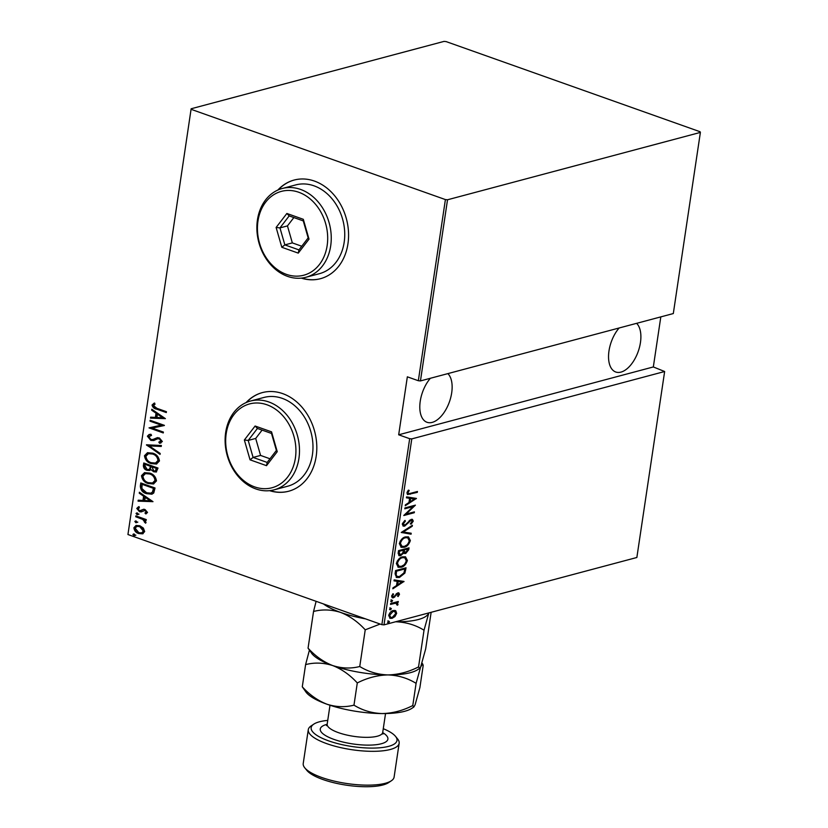 <?xml version="1.0" encoding="UTF-8"?>
<svg xmlns="http://www.w3.org/2000/svg" width="828" height="828" viewBox="0 0 828 828"><rect width="100%" height="100%" fill="white"/><g stroke="black" fill="none" stroke-linecap="round" stroke-linejoin="round"><path stroke-width="1.24" d="M269.555 490.662A51.046 40.551 -104.9 0 0 288.62 491.252A51.046 40.551 -104.9 0 0 316.7 443.994A51.046 40.551 -104.9 0 0 282.7 393.621A51.046 40.551 -104.9 0 0 262.341 392.607A51.046 40.551 -104.9 0 0 246.092 402.594M262.486 392.565A51.046 40.551 -104.9 0 0 246.475 402.429M301.32 278.125A51.046 40.551 -104.9 0 0 320.384 278.715A51.046 40.551 -104.9 0 0 348.464 231.457A51.046 40.551 -104.9 0 0 314.464 181.084A51.046 40.551 -104.9 0 0 294.106 180.059A51.046 40.551 -104.9 0 0 277.856 190.057M294.25 180.018A51.046 40.551 -104.9 0 0 278.239 189.891M636.608 323.334A26.796 14.293 -70.5 0 1 640.448 342.554A26.796 14.293 -70.5 0 1 615.753 372A26.796 14.293 -70.5 0 1 608.984 350.937A26.796 14.293 -70.5 0 1 619.127 327.991M447.865 373.614A26.796 14.293 -70.5 0 1 451.695 392.834A26.796 14.293 -70.5 0 1 427 422.28A26.796 14.293 -70.5 0 1 420.241 401.218A26.796 14.293 -70.5 0 1 430.374 378.272M388.715 621.103L389.46 621.745L388.456 622.842L387.711 622.211L388.715 621.103L389.46 621.745L388.653 621.455L387.649 622.552M387.752 622.594L388.456 622.842L387.711 622.211M390.661 608.104L391.406 608.735L390.402 609.832L389.657 609.201L390.661 608.104L391.406 608.735L390.588 608.445L389.595 609.543M389.698 609.584L390.402 609.832L389.657 609.201M391.861 600.083L392.607 600.714L391.603 601.811L390.857 601.18L391.861 600.083L392.607 600.714L391.789 600.424L390.785 601.521M390.899 601.563L391.603 601.811L390.857 601.18M404.002 581.442L392.834 588.791L392.979 587.849L396.55 585.562L397.181 581.339L394.024 580.852L394.169 579.9L404.002 581.442M402.605 556.84L405.513 556.851L407.397 560.504C405.927 564.551 403.836 566.797 401.094 567.232L398.289 567.252L396.353 563.516C397.823 559.521 399.903 557.296 402.605 556.84M405.585 536.906L408.494 536.917L410.377 540.56C408.908 544.607 406.817 546.853 404.074 547.298L401.259 547.308L399.334 543.582C400.804 539.577 402.884 537.351 405.585 536.906M402.263 524.031L405.006 520.408L405.409 521.112L403.329 523.762L404.82 525.242L411.185 519.384L412.437 519.384L413.275 521.122L411.112 524.186L410.595 523.544L412.22 521.298L411.102 520.243L404.675 526.111L403.319 526.111L402.263 524.031M403.164 524.942L404.82 525.242M410.284 519.953L411.733 520.232L409.663 520.232M416.412 498.425L405.244 505.773L405.389 504.832L408.96 502.544L409.591 498.321L406.434 497.835L406.569 496.883L416.412 498.425M410.471 493.353L417.447 491.49L417.322 492.36L407.655 494.544L406.91 492.877L408.483 490.135L409.218 490.445L407.976 492.66L408.483 493.623L410.471 493.353M404.788 508.806L404.923 507.937L415.408 505.142L406.134 514.064L414.404 511.87L414.269 512.729L403.785 515.523L413.037 506.612L404.788 508.806M401.259 532.435L412.396 525.304L412.251 526.246L403.267 532L411.205 533.242L411.071 534.195L401.259 532.435M398.537 550.641L409.022 547.846L408.742 549.74L405.679 553.528L403.619 553L400.638 555.702L399.199 555.712L398.144 553.321L398.537 550.641M404.281 553.539L402.853 552.731M395.091 573.69L395.556 570.585L406.041 567.791L404.892 573.1L399.438 577.458L396.571 577.499L395.091 573.69M399.5 594.287L398.123 596.543L397.554 596.108L398.568 594.504L397.688 593.738L393.497 597.775L392.4 597.785L391.603 596.17L392.969 593.748L393.59 594.162L392.555 595.891L393.579 596.916L397.782 592.879L398.817 592.869L399.5 594.287L398.579 594.442M398.568 594.504L396.881 593.448L396.146 593.893M392.213 596.626L393.579 596.916M390.64 603.529L398.299 601.49L398.164 602.36L397.036 602.66L398.009 604.285L397.616 605.206L395.68 603.188L390.505 604.399L390.64 603.529M394.873 602.898L396.436 603.301L394.873 602.898L390.588 603.871M394.78 610.422L395.815 610.847L396.653 613.372L394.956 616.581L392.079 618.34L390.123 618.33L388.715 615.494C389.75 612.544 391.261 610.888 393.248 610.536L395.204 610.526M127.936 534.526L191.144 108.768L127.936 534.526L381.874 624.664L409.674 438.695L411.785 438.892L383.995 624.861L636.856 557.492L664.646 371.513L653.333 366.949L660.816 316.876M411.785 438.892L664.646 371.513M409.674 438.695L398.682 434.793L407.345 376.823L418.337 380.725L445.402 199.579L447.524 199.776L700.385 132.408L700.064 131.735L446.126 41.597L444.005 41.4L191.144 108.768M447.524 199.776L420.448 380.921L418.337 380.725M700.385 132.408L673.309 313.553L420.448 380.921M191.465 109.441L445.402 199.579M143.379 528.088L144.672 531.566L142.53 533.822L138.68 533.542C135.916 532.756 134.322 530.82 133.898 527.746L136.03 525.469L139.849 525.739L143.379 528.088M135.864 515.885L146.277 519.58L146.142 520.45L144.61 519.901L146.038 522.478L145.552 523.203L142.778 519.446L135.74 516.755L135.864 515.885M147.529 512.48L145.759 513.919L144.952 512.987L146.256 511.994L145.014 510.462L141.133 511.901L139.466 511.683L136.786 508.423L138.524 506.788L139.394 507.719L138.069 508.858L139.549 510.804L143.43 509.344L145.086 509.572L147.529 512.48M140.325 486.057L140.791 482.941L155.033 487.992L153.739 493.022L151.845 494.202L146.504 493.643C142.695 492.722 140.636 490.186 140.325 486.057L141.34 483.138M143.772 462.997L158.013 468.058L156.254 472.001L153.739 471.784L150.882 469.59L149.537 470.511L146.939 470.283C144.765 469.662 143.575 468.13 143.368 465.678L143.772 462.997M146.494 444.791L161.388 445.516L161.243 446.458L149.226 445.878L160.197 453.454L160.052 454.396L146.494 444.791M150.023 421.162L150.158 420.293L164.399 425.354L152.166 428.086L163.395 432.071L163.261 432.94L149.019 427.879L161.222 425.137L150.023 421.162L150.696 420.489M156.958 408.339L166.438 411.702L166.304 412.561L156.689 409.146C154.287 408.835 152.735 407.459 152.052 405.037L154.06 403.195L155.074 404.116L153.501 405.627L156.958 408.339M165.403 418.637L150.479 418.13L150.624 417.188L155.395 417.415L156.026 413.193L151.669 410.191L151.803 409.239L165.403 418.637L150.479 418.13M152.424 439.678L157.144 437.743L159.4 437.96L162.36 441.531L159.566 443.27L158.81 442.142L160.922 440.91L159.328 438.85L157.392 438.85L153.791 440.517L150.82 440.392L147.394 436.19L149.112 434.493L150.955 434.276L151.555 435.383L148.854 436.729L150.975 439.533L153.201 439.482M158.81 442.142L159.98 441.883M159.411 441.986L161.522 440.744L159.928 438.685L157.392 438.85M152.673 453.144C156.451 454.179 158.717 456.787 159.462 460.968L156.471 464.032L151.193 463.576C147.405 462.541 145.169 459.923 144.476 455.731L147.467 452.719L152.673 453.144M149.692 473.088C153.47 474.123 155.736 476.721 156.482 480.902L153.49 483.976L148.212 483.521C144.434 482.486 142.188 479.867 141.495 475.676L144.486 472.664L149.692 473.088M152.994 501.654L138.069 501.147L138.214 500.205L142.985 500.433L143.617 496.21L139.259 493.209L139.394 492.256L152.994 501.654L138.069 501.147M137.355 512.987L138.411 514.281L137.096 514.726L136.04 513.432L136.868 512.894M138.411 514.281L137.096 514.726L137.696 514.561L136.641 513.277M136.154 521.009L137.22 522.302L135.895 522.747L134.84 521.454L135.668 520.915M137.22 522.302L135.895 522.747L136.496 522.582L135.44 521.298M134.219 534.019L135.274 535.302L133.96 535.747L132.894 534.464L133.732 533.915M135.274 535.302L133.96 535.747L134.56 535.592L133.494 534.298M383.995 624.861L381.874 624.664M301.734 278.084A51.046 40.551 -104.9 0 0 320.539 278.674M269.969 490.621A51.046 40.551 -104.9 0 0 288.775 491.211M166.356 412.209L157.289 408.991C154.877 408.67 153.335 407.304 152.652 404.871L152.052 405.037M152.652 404.871L154.65 403.039M151.079 417.974L151.193 417.209M156.026 413.193L156.616 413.037L155.995 417.26L155.395 417.415M156.616 413.037L151.669 410.191M162.64 417.767L158.013 414L157.413 414.155L156.916 417.488L162.64 417.767L157.413 414.155M164.379 425.499L152.166 428.086M163.313 432.589L149.019 427.879M150.624 421.007L161.222 425.137M154.101 440.424L151.421 440.237L147.995 436.035L147.394 436.19M147.995 436.035L149.423 434.421M151.493 435.269L150.499 435.487M153.025 439.513L157.744 437.588M160.984 442.97L159.566 443.27M160.166 443.104L159.442 442.028M161.522 440.744L160.922 440.91M159.928 438.685L159.328 438.85M151.421 440.237L150.82 440.392M161.274 446.271L149.226 445.878M160.135 453.879L146.463 445.009M156.771 463.939L151.193 463.576M151.793 463.421C148.005 462.386 145.769 459.768 145.076 455.576L144.476 455.731M145.076 455.576L147.767 452.647M155.778 462.966L158.593 460.337C158.044 456.88 156.233 454.717 153.149 453.858L148.729 453.609M151.327 462.707L155.509 463.049L157.993 460.492C157.444 457.035 155.633 454.882 152.549 454.013L148.419 453.682L145.935 456.218C146.432 459.685 148.222 461.848 151.327 462.707M158.593 460.337L157.993 460.492M153.149 453.858L152.549 454.013M156.533 471.908L153.739 471.784M154.339 471.629L150.882 469.59M149.837 470.418L146.939 470.283M147.539 470.128C145.366 469.507 144.175 467.965 143.968 465.522L143.368 465.678M143.968 465.522L144.32 463.194M148.999 469.435L150.468 468.451L150.996 466.102L145.107 464.384L144.91 465.667L147.073 469.414L148.709 469.538L149.868 468.607L150.396 466.267L145.107 464.384M155.498 470.935L157.02 468.244L151.855 466.785L153.842 470.915L155.219 471.049L156.42 468.4L151.855 466.785M156.844 469.435L156.244 469.59M157.02 468.244L156.42 468.4M150.996 466.102L150.396 466.267M150.468 468.451L149.868 468.607M153.791 483.883L148.212 483.521M148.812 483.355C145.024 482.32 142.789 479.712 142.095 475.51L141.495 475.676M142.095 475.51L144.786 472.591M152.797 482.91L155.612 480.271C155.064 476.824 153.252 474.661 150.168 473.802L145.749 473.554M148.347 482.652L152.528 482.993L155.012 480.437C154.463 476.98 152.652 474.817 149.568 473.958L145.438 473.626L142.954 476.152C143.451 479.629 145.242 481.792 148.347 482.652M155.612 480.271L155.012 480.437M150.168 473.802L149.568 473.958M152.145 494.109L146.504 493.643M147.105 493.478C143.296 492.556 141.236 490.031 140.926 485.891M151.089 493.095L153.076 491.873L154.039 488.189L142.126 484.328L141.878 488.52L146.639 492.774L150.81 493.177L152.476 492.029L153.449 488.344L142.126 484.328M154.039 488.189L153.449 488.344M153.076 491.873L152.476 492.029M138.669 500.992L138.783 500.226M143.617 496.21L144.217 496.055L143.586 500.278L142.985 500.433M144.217 496.055L139.259 493.209M150.23 500.785L145.604 497.017L144.507 500.505L150.23 500.785L145.014 497.173M146.318 513.722L144.952 512.987M145.552 512.832L146.256 511.994M146.856 511.839L145.014 510.462M145.614 510.296L144.61 510.224M141.733 511.745L139.466 511.683M140.067 511.528L137.386 508.268L136.786 508.423M137.386 508.268L139.114 506.622M141.816 510.141L140.574 510.897M142.416 509.976L144.031 509.189M139.011 514.116L137.696 514.561M146.204 520.098L144.61 519.901M145.904 522.83L144.517 522.313M145.376 521.712L143.379 519.28L142.778 519.446M143.379 519.28L135.74 516.755M137.821 522.137L136.496 522.582M143.13 533.667L138.68 533.542M139.28 533.387C136.517 532.601 134.923 530.665 134.498 527.581L133.898 527.746M134.498 527.581L136.351 525.397M141.909 532.808L144 530.955L140.305 526.442L137.179 526.329M138.804 532.673L141.619 532.901L143.399 531.11L139.704 526.608L136.858 526.401L135.181 528.192L138.804 532.673M144 530.955L143.399 531.11M140.305 526.442L139.704 526.608M135.875 535.147L134.56 535.592M416.556 491.728L417.322 492.36M416.505 492.07L407.304 494.337M408.452 490.176L409.218 490.445M408.401 490.155L407.417 491.666L408.235 491.956M407.417 491.666L407.169 492.37L407.976 492.66M407.169 492.37L408.483 493.623M415.573 498.301L416.38 498.642M415.563 498.352L405.378 504.873M406.455 497.669L409.591 498.321M414.373 499.077L409.777 498.197L409.28 501.53L410.098 501.809L414.373 499.077L410.595 498.477L410.098 501.809M409.777 498.197L410.595 498.477M414.083 505.504L412.944 506.581M405.42 513.815L406.134 514.064M413.514 512.108L414.269 512.729M413.462 512.449L404.281 514.892M404.871 508.278L413.037 506.612M404.55 520.75L405.409 521.112M404.592 520.822L402.522 523.472L403.329 523.762M402.522 523.472L404.002 524.952M411.992 519.291L413.275 521.122M412.468 520.833L410.305 523.896M408.928 520.998L409.653 521.257M407.666 522.603L408.411 522.872M405.482 524.931L403.857 525.821L404.675 526.111M403.857 525.821L402.936 525.915M411.444 525.915L412.251 526.246M411.444 525.966L402.449 531.711L403.267 532M410.367 533.118L410.253 533.905L411.071 534.195M410.253 533.905L401.249 532.497M408.069 536.792L409.56 540.27L410.377 540.56M409.56 540.27L408.132 543.592M406.869 544.979L403.267 547.008L404.074 547.298M403.267 547.008L400.887 547.142M400.286 541.005L399.603 542.961L401.135 546.138L404.209 546.428C406.413 546.035 408.111 544.193 409.291 540.891L407.728 537.765L405.461 537.765C403.267 538.159 401.58 539.98 400.421 543.251L401.953 546.428M407.728 537.765L404.644 537.475L402.263 538.697M399.603 542.961L400.421 543.251M404.644 537.475L405.461 537.765M408.132 548.084L407.925 549.45L408.742 549.74M407.925 549.45L407.231 551.531M406.558 552.297L404.871 553.239L405.679 553.528M404.871 553.239L403.919 553.342M401.58 554.45L399.831 555.412L400.638 555.702M399.831 555.412L398.806 555.516M398.485 552.214L400.773 554.832L402.905 552.618L403.381 550.185L398.672 550.93L398.485 552.214L399.955 554.543M403.557 550.196L405.792 552.659L407.821 549.005L403.65 549.606L404.975 552.369M404.136 552.38L405.792 552.659M403.65 549.606L404.374 550.485M407.821 549.005L404.457 549.895M399.106 554.532L400.773 554.832M398.672 550.93L399.489 551.22L399.293 552.504M403.381 550.185L399.489 551.22M405.089 556.726L406.579 560.214L407.397 560.504M406.579 560.214L405.151 563.537M403.898 564.924L400.286 566.942L401.094 567.232M400.286 566.942L397.906 567.087M397.305 560.939L396.622 562.905L398.154 566.083L401.228 566.362C403.433 565.979 405.13 564.137 406.31 560.835L404.747 557.71L402.48 557.71C400.286 558.093 398.599 559.925 397.44 563.195L398.972 566.373M404.747 557.71L401.663 557.42L399.282 558.641M396.622 562.905L397.44 563.195M401.663 557.42L402.48 557.71M405.151 568.029L404.933 569.529L405.741 569.819M404.933 569.529L404.074 572.81L404.892 573.1M404.074 572.81L398.63 577.168L399.438 577.458M398.63 577.168L396.177 577.333M404.84 568.939L395.691 570.875L395.349 574.87L396.591 576.35L399.572 576.588L403.971 572.852L404.84 568.939L396.508 571.165L396.167 575.16L397.409 576.64M395.691 570.875L396.508 571.165M395.349 574.87L396.167 575.16M403.164 581.318L403.971 581.66M403.164 581.37L392.969 587.89M394.045 580.687L397.181 581.339M401.963 582.094L397.378 581.204L396.881 584.537L397.688 584.827L401.963 582.094L398.185 581.494L397.688 584.827M397.378 581.204L398.185 581.494M397.75 594.225L396.881 593.448M396.188 593.904L396.954 594.183M394.004 596.729L394.728 597.102M393.921 596.812L392.679 597.485L393.497 597.775M392.679 597.485L392.027 597.568M392.824 593.893L393.59 594.162M392.772 596.626L391.737 595.601L392.555 595.891M398.371 592.796L398.692 593.997M391.044 599.793L391.789 600.424M397.409 601.728L398.164 602.36M397.357 602.07L396.229 602.37L397.036 602.66M396.229 602.37L398.009 604.285M397.192 603.995L396.809 604.916M389.853 607.814L390.588 608.445M394.997 610.557L395.836 613.093L396.653 613.372M395.836 613.093L395.68 613.796M394.2 616.311L394.956 616.581M394.149 616.291L391.271 618.05L392.079 618.34M391.271 618.05L389.75 618.154M388.881 614.759L389.916 617.181L392.203 617.471L395.712 613.62L394.594 611.395L393.114 611.406L389.657 615.235L390.723 617.46M394.594 611.395L391.064 611.675M388.849 614.945L389.657 615.235M392.296 611.116L393.114 611.406M387.908 620.814L388.653 621.455M398.682 434.793L653.333 366.949M327.733 720.401A43.387 12.617 8.5 0 0 313.76 724.158A43.387 12.617 8.5 0 0 328.612 740.853A43.387 12.617 8.5 0 0 378.365 747.891A43.387 12.617 8.5 0 0 395.536 736.382A43.387 12.617 8.5 0 0 383.271 728.702M395.536 736.382L397.606 738.938A45.944 13.362 -171.5 0 1 399.158 743.265A45.944 13.362 -171.5 0 1 373.356 751.327A45.944 13.362 -171.5 0 1 326.76 743.658A45.944 13.362 -171.5 0 1 308.285 729.685A45.944 13.362 -171.5 0 1 311.028 725.99L313.76 724.158M391.354 780.773L388.622 782.605A43.387 12.617 -171.5 0 1 322.837 779.49A43.387 12.617 -171.5 0 1 306.857 770.392L304.776 767.835A45.944 13.362 8.5 0 0 321.699 777.471A45.944 13.362 8.5 0 0 391.354 780.773A45.944 13.362 8.5 0 0 394.107 777.078L399.158 743.265M308.285 729.685L303.224 763.499A45.944 13.362 8.5 0 0 304.776 767.835M308.057 648.158L311.99 653.778A56.149 16.322 -171.5 0 0 332.68 665.557C323.603 661.996 315.406 656.19 308.057 648.158L313.543 611.468C322.413 609.191 331.438 609.511 340.618 612.42C349.685 615.98 357.893 621.787 365.231 629.818L380.145 624.053M316.12 601.325L313.543 611.468M413.824 707.029L412.779 705.549C402.853 710.621 392.648 713.301 382.143 713.57A56.149 16.322 -171.5 0 0 412.034 708.23L413.824 707.029L415.097 704.794L419.889 687.592L423.201 665.391L422.715 663.994L419.599 668.382L418.554 666.902C408.628 671.984 398.423 674.654 387.918 674.923C398.196 675.306 407.593 678.111 416.091 683.348L425.664 648.945L431.14 612.306M424.029 630.211L428.821 613.01A56.149 16.322 -171.5 0 1 395.867 621.787C406.144 622.17 415.532 624.985 424.029 630.211L418.554 666.902M419.599 668.382L417.809 669.593A56.149 16.322 -171.5 0 1 387.918 674.923C377.64 674.541 368.253 671.736 359.745 666.509L365.231 629.818M359.745 666.509C350.886 668.786 341.861 668.465 332.68 665.557C341.757 669.127 349.965 674.923 357.292 682.945C367.218 677.873 377.423 675.203 387.918 674.923A56.149 16.322 -171.5 0 1 332.68 665.557C323.51 662.648 314.485 662.328 305.604 664.605L309.32 650.497M365.49 618.858A56.149 16.322 -171.5 0 1 340.618 612.42A56.149 16.322 -171.5 0 1 323.458 603.933M302.282 686.805C309.61 694.837 317.817 700.633 326.905 704.204C336.064 707.112 345.09 707.433 353.97 705.156C362.478 710.383 371.865 713.187 382.143 713.57A56.149 16.322 -171.5 0 1 326.905 704.204A56.149 16.322 -171.5 0 1 306.215 692.415L302.282 686.805L305.604 664.605M412.779 705.549L416.091 683.348M353.97 705.156L357.292 682.945M254.662 486.895A43.387 34.465 -104.9 0 0 295.389 458.122A43.387 34.465 -104.9 0 0 266.937 404.778A43.387 34.465 -104.9 0 0 226.21 433.561A43.387 34.465 -104.9 0 0 254.662 486.895M268.8 401.963A45.944 36.494 75.1 0 1 299.394 447.296A45.944 36.494 75.1 0 1 274.13 489.834A45.944 36.494 75.1 0 1 255.8 488.913A45.944 36.494 75.1 0 1 225.206 443.58A45.944 36.494 75.1 0 1 250.47 401.042A45.944 36.494 75.1 0 1 268.8 401.963M274.13 489.834L287.606 486.243A45.944 36.494 -104.9 0 0 312.88 443.704A45.944 36.494 -104.9 0 0 282.276 398.371A45.944 36.494 -104.9 0 0 263.956 397.45L250.47 401.042M255.107 426.016L271.553 431.854L277.245 451.674L266.502 465.667L250.056 459.83L244.353 439.999L255.107 426.016L257.415 428.449L248.203 440.434L253.089 457.429L267.185 462.438L276.397 450.442L271.512 433.448L257.415 428.449M262.093 430.105L255.697 438.436L260.572 455.431L253.089 457.429L250.056 459.83M260.572 455.431L269.99 458.774M255.697 438.436L248.203 440.434L244.353 439.999M267.185 462.438L266.502 465.667M276.397 450.442L277.245 451.674M271.553 431.854L271.512 433.448M286.426 274.358A43.387 34.465 -104.9 0 0 327.153 245.574A43.387 34.465 -104.9 0 0 298.701 192.241A43.387 34.465 -104.9 0 0 257.974 221.014A43.387 34.465 -104.9 0 0 286.426 274.358M300.564 189.426A45.944 36.494 75.1 0 1 331.159 234.759A45.944 36.494 75.1 0 1 305.894 277.287A45.944 36.494 75.1 0 1 287.564 276.376A45.944 36.494 75.1 0 1 256.97 231.033A45.944 36.494 75.1 0 1 282.234 188.505A45.944 36.494 75.1 0 1 300.564 189.426M305.894 277.287L319.37 273.695A45.944 36.494 -104.9 0 0 344.645 231.167A45.944 36.494 -104.9 0 0 314.04 185.834A45.944 36.494 -104.9 0 0 295.72 184.913L282.234 188.505M286.871 213.469L303.317 219.306L309.01 239.137L298.266 253.12L281.82 247.282L276.117 227.462L286.871 213.469L289.179 215.901L279.967 227.897L284.853 244.891L298.949 249.89L308.161 237.905L303.276 220.91L289.179 215.901M293.857 217.567L287.461 225.899L292.336 242.894L284.853 244.891L281.82 247.282M292.336 242.894L301.754 246.237M287.461 225.899L279.967 227.897L276.117 227.462M298.949 249.89L298.266 253.12M308.161 237.905L309.01 239.137M303.317 219.306L303.276 220.91M157.289 408.991L156.689 409.146M155.56 438.529L154.96 438.685M150.913 466.681L150.313 466.847M153.936 488.893L153.335 489.058M139.839 517.831L139.239 517.997M409.425 493.954L410.243 494.244M395.515 572.034L396.333 572.324M395.266 595.197L396.012 595.467M392.265 603.426L393.083 603.705M329.999 705.249L327.184 724.117A28.08 8.166 8.5 0 0 338.466 732.656A28.08 8.166 8.5 0 0 366.949 737.344A28.08 8.166 8.5 0 0 382.712 732.418L382.94 734.053M382.691 732.604A34.196 9.946 -171.5 0 1 377.164 744.569A34.196 9.946 -171.5 0 1 334.005 739.414A34.196 9.946 -171.5 0 1 327.143 724.303M150.178 435.559L150.779 435.404M155.509 463.049L156.109 462.893M148.419 453.682L149.019 453.527M155.219 471.049L155.819 470.884M148.709 469.538L149.309 469.383M152.528 482.993L153.128 482.827M145.438 473.626L146.038 473.471M150.81 493.177L151.41 493.022M141.619 532.901L142.219 532.735M136.858 526.401L137.458 526.235M398.175 593.748L397.368 593.459M421.938 663.052L422.684 663.963M382.712 732.418L385.537 713.55M327.184 724.117L326.491 725.618"/></g></svg>
